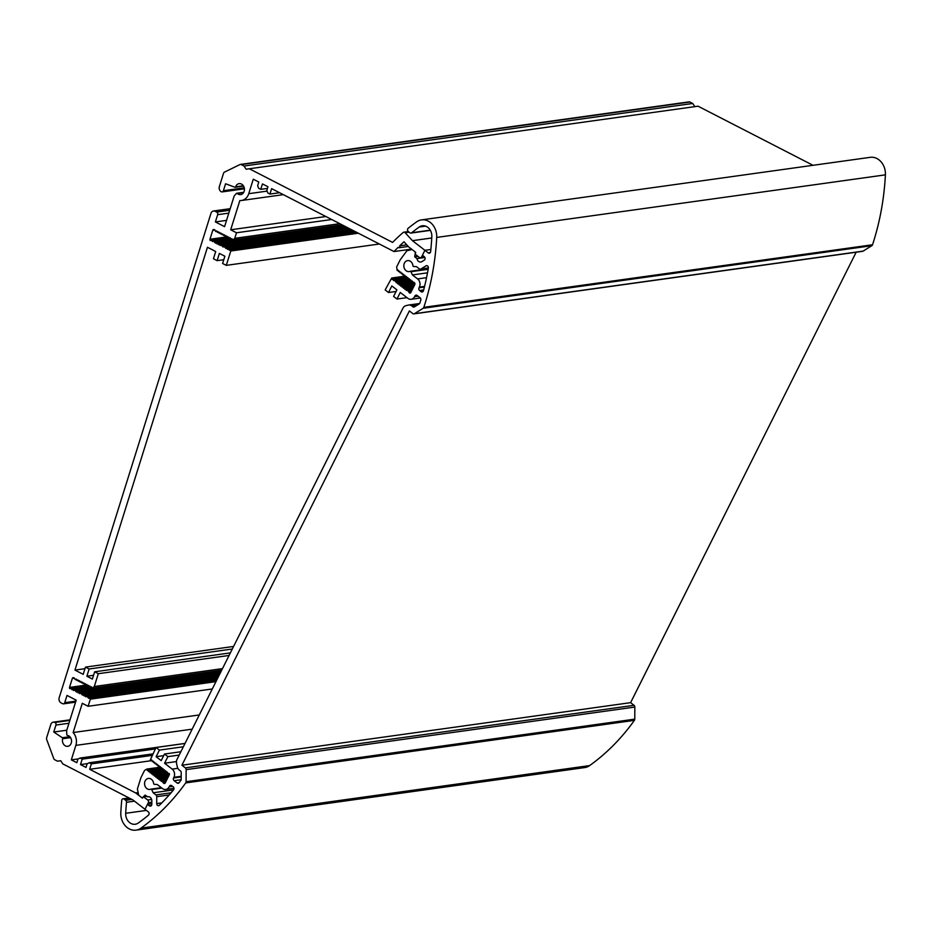 <?xml version="1.0" encoding="UTF-8"?>
<svg xmlns="http://www.w3.org/2000/svg" width="932" height="932" viewBox="0 0 932 932"><rect width="100%" height="100%" fill="white"/><g stroke="black" fill="none" stroke-linecap="round" stroke-linejoin="round"><path stroke-width="1.4" d="M694.818 106.644L692.732 103.475L689.901 102.019A1.98 1.619 -97.9 0 0 689.051 101.868L240.363 164.428A1.98 1.619 82.1 0 1 241.202 164.58L244.033 166.036L246.118 169.216L249.333 168.762L392.582 242.402A237.544 194.823 82.1 0 1 403.102 232.534A1.98 1.619 82.1 0 1 405.152 232.72L412.445 240.677L424.899 250.312L421.602 256.894A1.98 1.619 82.1 0 1 419.365 257.453L415.241 254.261L415.684 252.327L408.647 246.887L403.987 241.784A229.633 188.334 -97.9 0 0 399.677 245.838A1.188 0.979 82.1 0 1 398.197 247.295A229.633 188.334 -97.9 0 0 394.038 251.558L271.631 188.637L269.93 194.066L267.787 192.959L266.832 190.373L267.962 186.75L262.463 183.919L260.762 189.347L258.618 188.252L257.651 185.654L258.793 182.031L253.283 179.2L248.751 193.681A11.487 9.413 82.1 0 1 241.458 200.496A11.487 9.413 82.1 0 1 239.85 200.543L230.682 229.785L236.495 232.779L234.759 238.336L232.662 240.176L231.963 238.72L231.136 239.396L230.437 237.928L229.61 238.615L228.911 237.147L228.072 237.823L227.385 236.355L226.546 237.043L225.847 235.575L225.02 236.25L224.321 234.794L223.494 235.47L222.795 234.002L221.956 234.678L221.268 233.221L220.43 233.897L219.731 232.429L218.904 233.105L218.205 231.649L217.377 232.324L216.678 230.856L215.84 231.532L215.257 230.868A1.386 1.142 -97.9 0 0 214.523 229.75L214.232 229.598A1.386 1.142 -97.9 0 0 212.764 230.32L209.968 239.244A0.99 0.816 -97.9 0 0 210.446 240.538L211.739 240.107L212.438 241.563L213.265 240.887L215.49 243.136L216.329 242.46L217.016 243.928L217.855 243.24L218.554 244.708L219.381 244.033L220.08 245.489L220.907 244.813L223.132 247.062L223.971 246.386L226.196 248.634L227.035 247.959L227.723 249.427L228.561 248.751L229.26 250.207L230.088 249.531L230.786 250.999L226.278 265.364L222.608 263.476L224.88 256.23L219.381 253.399L217.109 260.645L213.44 258.758L215.711 251.512L207.452 247.271L74.944 670.096L83.204 674.337L85.476 667.102L89.146 668.99L86.874 676.224L92.373 679.055L94.645 671.809L98.314 673.696L94.307 686.5L92.221 688.34L91.522 686.884L90.684 687.56L89.996 686.092L89.157 686.768L88.458 685.311L87.631 685.987L86.932 684.519L86.105 685.206L85.406 683.739L84.567 684.414L83.88 682.946L83.041 683.634L82.342 682.166L81.515 682.841L80.816 681.385L79.989 682.061L79.29 680.593L78.451 681.269L77.764 679.812L76.925 680.488L76.226 679.02L75.399 679.696L74.816 679.032A1.386 1.142 -97.9 0 0 74.082 677.913L73.779 677.762A1.386 1.142 -97.9 0 0 72.312 678.484L69.516 687.408A0.99 0.816 -97.9 0 0 70.005 688.701L71.286 688.27L71.985 689.727L72.824 689.051L73.511 690.519L74.35 689.831L76.575 692.092L77.414 691.404L78.102 692.872L78.94 692.196L79.628 693.653L80.467 692.977L82.692 695.225L83.531 694.55L84.218 696.018L85.057 695.342L85.756 696.798L86.583 696.122L88.808 698.371L89.647 697.695L90.334 699.163L88.109 706.281L82.296 703.299L73.127 732.54A11.487 9.413 82.1 0 1 75.853 745.379L71.321 759.86L76.82 762.691L77.962 759.067L80.047 758.042L82.191 759.149L80.49 764.578L86 767.409L87.13 763.786L89.227 762.76L91.371 763.867L89.67 769.296L135.653 792.934L142.398 798.142L143.598 796.79L147.722 799.982A1.98 1.619 82.1 0 1 148.304 802.72L145.008 809.302L132.845 799.901L62.828 763.902L60.743 760.733L57.528 761.176L54.697 759.72A1.98 1.619 82.1 0 1 53.776 758.636L46.647 739.391A1.98 1.619 82.1 0 1 46.6 737.876L50.794 724.502A3.961 3.25 82.1 0 1 53.299 722.16A3.961 3.25 82.1 0 1 54.988 722.463A1.98 1.619 82.1 0 1 55.943 725.061L68.945 723.244M813.019 165.302L698.033 106.19L249.333 168.762M339.807 223.68L234.759 238.336M331.687 219.509L236.495 232.779M325.874 216.515L230.682 229.785M267.437 188.415L260.762 189.347M279.577 192.714L269.93 194.066M411.536 249.112L394.038 251.558M406.795 244.848L399.677 245.838M430.852 249.485L424.899 250.312L428.196 252.863A1.98 1.619 -97.9 0 0 430.642 251.582A231.614 189.953 -97.9 0 0 431.819 236.74A9.902 8.12 -97.9 0 0 422.312 225.777A9.902 8.12 -97.9 0 0 419.249 227.012A231.614 189.953 -97.9 0 0 411.653 232.779A1.98 1.619 82.1 0 1 409.87 232.755L408.333 231.567A1.98 1.619 82.1 0 1 408.204 228.258A237.544 194.823 82.1 0 1 416.592 221.874A15.832 12.99 82.1 0 1 421.497 219.894A15.832 12.99 82.1 0 1 436.7 237.427A237.544 194.823 82.1 0 1 423.827 307.327A1.98 1.619 82.1 0 1 423.116 308.282L414.425 313.688A1.98 1.619 82.1 0 1 412.794 313.56L409.381 310.927L181.915 765.23L185.328 767.863A1.98 1.619 82.1 0 1 186.132 769.634L186.074 781.703A1.98 1.619 82.1 0 1 185.701 782.927A237.544 194.823 82.1 0 1 140.93 828.152A15.832 12.99 82.1 0 1 136.025 830.132A15.832 12.99 82.1 0 1 120.822 812.611A237.544 194.823 82.1 0 1 121.719 800.425A1.98 1.619 82.1 0 1 124.166 799.12L125.704 800.308A1.98 1.619 82.1 0 1 126.496 802.277A231.614 189.953 -97.9 0 0 125.704 813.298A9.902 8.12 -97.9 0 0 135.21 824.249A9.902 8.12 -97.9 0 0 138.274 823.014A231.614 189.953 -97.9 0 0 148.468 815.151A1.98 1.619 -97.9 0 0 148.316 811.854L145.008 809.302L147.489 804.363L149.353 805.819A1.98 1.619 -97.9 0 0 151.811 804.281L151.834 800.879A3.961 3.25 -97.9 0 0 148.025 796.72A3.961 3.25 -97.9 0 0 147.501 796.837L145.194 795.054L142.118 797.932L138.74 795.311L137.388 789.008L140.953 777.626L144.553 770.438L146.813 769.075L147.384 770.636L148.223 770.158L148.794 771.731L149.633 771.253L150.192 772.814L151.042 772.337L151.601 773.909L152.44 773.42L153.011 774.993L153.85 774.515L154.421 776.088L155.26 775.599L155.83 777.172L156.669 776.694L157.228 778.255L158.079 777.777L158.638 779.35L159.477 778.872L160.048 780.433L160.887 779.956L161.457 781.529L162.296 781.039L162.867 781.82A1.386 1.142 -97.9 0 0 163.438 783.055L163.706 783.264A1.386 1.142 -97.9 0 0 165.267 782.88L169.333 774.76A0.99 0.816 -97.9 0 0 169.041 773.397L167.783 773.548L167.212 771.976L166.374 772.453L165.803 770.892L164.964 771.37L164.393 769.797L163.554 770.286L162.995 768.714L162.145 769.191L161.585 767.619L160.747 768.108L160.176 766.535L159.337 767.013L158.766 765.44L157.927 765.929L157.357 764.357L156.518 764.834L155.959 763.273L155.108 763.751L154.549 762.178L153.71 762.667L153.139 761.094L152.3 761.572L151.73 759.999L150.32 759.86L156.04 747.499L159.419 750.109L156.122 756.702L161.189 760.617L164.486 754.035L167.865 756.644L164.568 763.226L172.164 769.11A5.941 4.87 82.1 0 1 173.911 777.311L173.585 777.964A1.98 1.619 -97.9 0 0 174.168 780.701L177.103 782.973A1.98 1.619 -97.9 0 0 179.165 782.694A231.614 189.953 -97.9 0 0 181.181 779.944L181.227 772.686A1.98 1.619 -97.9 0 0 180.412 770.915L179.445 770.17A5.941 4.87 82.1 0 1 177.185 766.419L176.602 763.681A5.941 4.87 82.1 0 1 177.115 759.231L402.927 308.224A5.941 4.87 82.1 0 1 405.921 305.684L408.146 305.125A5.941 4.87 82.1 0 1 408.565 305.044A5.941 4.87 82.1 0 1 411.862 305.987L412.829 306.745A1.98 1.619 -97.9 0 0 414.46 306.861L419.68 303.611A231.614 189.953 -97.9 0 0 420.775 300.139A1.98 1.619 -97.9 0 0 420.064 297.727L417.128 295.456A1.98 1.619 -97.9 0 0 414.903 296.015L414.565 296.667A5.941 4.87 82.1 0 1 411.163 299.288A5.941 4.87 82.1 0 1 407.878 298.345L400.271 292.462L396.974 299.044L393.595 296.434L396.892 289.852L391.824 285.938L388.539 292.52L385.161 289.91L391.708 278.016L392.279 279.577L393.118 279.099L393.688 280.672L394.527 280.183L396.496 282.85L397.347 282.361L397.906 283.934L398.745 283.456L399.315 285.029L400.154 284.54L400.725 286.112L401.564 285.635L402.135 287.196L402.974 286.718L403.533 288.291L404.383 287.802L404.942 289.374L405.781 288.897L406.352 290.469L407.191 289.98L409.591 292.974A0.99 0.816 -97.9 0 0 410.709 292.695L414.775 284.575A1.386 1.142 -97.9 0 0 414.367 282.664L414.088 282.443A1.386 1.142 -97.9 0 0 412.946 282.361L412.107 280.916L410.697 280.777L410.697 279.833L409.859 280.311L409.299 278.738L408.449 279.227L407.89 277.654L407.051 278.132L406.48 276.559L405.641 277.049L405.07 275.476L404.232 275.954L403.661 274.381L402.822 274.87L402.263 273.297L401.412 273.775L400.853 272.214L400.014 272.692L399.444 271.119L398.605 271.608L398.034 270.035L397.195 270.513L396.636 266.971L400.236 259.783L406.876 250.778L412.026 249.496L415.404 252.106L414.693 256.801L417 258.595A3.961 3.25 -97.9 0 0 420.763 262.032A3.961 3.25 -97.9 0 0 421.823 261.636L424.281 260.11A1.98 1.619 -97.9 0 0 424.293 256.696L422.429 255.251L424.899 250.312L430.852 249.485M431.749 237.986L412.445 240.677M692.732 103.475L244.033 166.036M244.254 187.821L223.389 190.734A1.98 1.619 82.1 0 1 221.292 191.759A3.961 3.25 82.1 0 1 219.37 186.563L223.564 173.201A1.98 1.619 82.1 0 1 224.414 172.152L239.955 164.556A1.98 1.619 82.1 0 1 240.363 164.428M223.389 190.734L225.579 183.755L234.864 187.239A0.792 0.652 82.1 0 0 235.132 187.274L243.555 186.097M226.534 220.371L215.385 221.933L224.565 226.651L234.025 196.454A1.98 1.619 82.1 0 1 234.386 195.778L236.367 193.46A0.792 0.652 82.1 0 1 237.217 193.437A5.545 4.543 -97.9 0 0 240.642 194.613A5.545 4.543 -97.9 0 0 244.382 188.497A5.545 4.543 -97.9 0 0 239.116 183.627A5.545 4.543 -97.9 0 0 235.633 186.819A0.792 0.652 82.1 0 1 235.132 187.274M69.83 736.688L62.339 737.736A0.792 0.652 82.1 0 1 62.677 738.727A5.545 4.543 -97.9 0 0 67.745 746.311A5.545 4.543 -97.9 0 0 71.543 740.905A5.545 4.543 -97.9 0 0 67.395 735.348A0.792 0.652 82.1 0 1 66.801 734.579L66.615 731.154A1.98 1.619 82.1 0 1 66.72 730.35L76.179 700.153L66.999 695.435L64.739 702.67A1.98 1.619 82.1 0 1 62.642 703.695L61.104 702.914A3.961 3.25 82.1 0 1 59.182 697.718L210.97 213.358A3.961 3.25 82.1 0 1 213.486 211.005A3.961 3.25 82.1 0 1 215.164 211.308L216.702 212.088A1.98 1.619 82.1 0 1 217.657 214.686L215.385 221.933M62.339 737.736L53.753 732.028L66.754 730.222M53.753 732.028L55.943 725.061M146.848 796.336L143.598 796.79M358.354 233.21L230.786 250.999M379.359 244.009L226.278 265.364M223.797 259.713L217.109 260.645M84.975 668.698L74.944 670.096M233.583 646.447L85.476 667.102M232.289 649.022L89.146 668.99M93.561 675.292L86.874 676.224M230.355 652.889L94.645 671.809M229.062 655.464L98.314 673.696M222.48 668.617L94.307 686.5M215.956 681.642L90.334 699.163M212.286 688.969L88.109 706.281M199.285 714.949L73.127 732.54M78.346 758.881L71.321 759.86M185.037 743.41L80.047 758.042M155.318 748.944L82.191 759.149M87.526 763.599L80.49 764.578M152.836 753.895L89.227 762.76M152.091 755.398L91.371 763.867M151.73 760.64L89.67 769.296M138.157 792.584L135.653 792.934M424.899 257.488L417 258.595M417.944 256.347L414.693 256.801M421.497 219.894L870.185 157.333A15.832 12.99 82.1 0 1 885.4 174.855A237.544 194.823 82.1 0 1 872.527 244.767A1.98 1.619 82.1 0 1 871.816 245.71L863.125 251.116A1.98 1.619 82.1 0 1 862.589 251.314L413.89 313.874M856.159 252.211L630.615 702.658L181.915 765.23M630.615 702.658L634.028 705.303A1.98 1.619 82.1 0 1 634.832 707.062L634.774 719.143A1.98 1.619 82.1 0 1 634.401 720.354A237.544 194.823 82.1 0 1 589.618 765.591A15.832 12.99 82.1 0 1 584.725 767.572L136.025 830.132M151.811 803.757L147.489 804.363M148.561 796.697L147.501 796.837M185.002 743.456L156.04 747.499M183.348 746.777L159.419 750.109M163.671 755.642L156.122 756.702M180.855 751.751L164.486 754.035M179.2 755.06L167.865 756.644M176.463 761.572L164.568 763.226M406.981 297.658L396.974 299.044M396.088 291.46L388.539 292.52M410.849 292.403L409.171 292.648M162.436 788.53L157.275 784.534L154.293 784.313A0.792 0.652 82.1 0 1 153.652 783.579A5.545 4.543 -97.9 0 0 148.351 778.441A5.545 4.543 -97.9 0 0 144.623 784.569A5.545 4.543 -97.9 0 0 149.889 789.427A5.545 4.543 -97.9 0 0 150.868 789.148A0.792 0.652 82.1 0 1 151.683 789.544L153.151 792.771L155.935 794.914A1.98 1.619 82.1 0 1 156.751 796.685L156.716 803.582A1.98 1.619 -97.9 0 0 159.407 805.271A231.614 189.953 -97.9 0 0 173.538 789.858A1.98 1.619 -97.9 0 0 173.177 786.783L171.698 785.641A1.98 1.619 -97.9 0 0 169.461 786.2L169.135 786.853A5.941 4.87 82.1 0 1 165.733 789.474A5.941 4.87 82.1 0 1 162.436 788.53M173.48 789.928L153.151 792.771M412.934 265.736A5.545 4.543 -97.9 0 0 407.633 260.611A5.545 4.543 -97.9 0 0 403.894 266.727A5.545 4.543 -97.9 0 0 409.171 271.585A5.545 4.543 -97.9 0 0 410.15 271.305A0.792 0.652 82.1 0 1 410.965 271.701L412.433 274.928L417.606 278.924A5.941 4.87 82.1 0 1 419.353 287.126L419.027 287.778A1.98 1.619 -97.9 0 0 419.61 290.516L421.078 291.658A1.98 1.619 -97.9 0 0 423.466 290.702A231.614 189.953 -97.9 0 0 428.347 268.148A1.98 1.619 -97.9 0 0 425.936 265.876L420.973 268.975A1.98 1.619 82.1 0 1 419.342 268.847L416.557 266.692L413.575 266.482A0.792 0.652 82.1 0 1 412.934 265.736M427.508 272.82L412.433 274.928M346.18 226.954L219.952 244.557M344.642 226.161L218.414 243.765M343.116 225.381L216.888 242.984M232.15 239.85L215.362 242.192M230.623 239.07L213.836 241.411M229.097 238.277L212.298 240.619M211.284 240.421L210.446 240.538M226.255 236.973L209.968 239.244M214.873 230.018L212.764 230.32M216.737 231.334L216.073 231.427M218.274 232.115L217.599 232.208M219.801 232.907L219.137 233M221.327 233.687L220.663 233.781M222.865 234.468L222.189 234.561M224.391 235.26L223.715 235.353M225.917 236.041L225.253 236.134M227.443 236.833L226.779 236.926M228.981 237.613L228.305 237.707M230.507 238.406L229.831 238.499M232.033 239.186L231.369 239.279M342.079 224.845L232.895 240.072M267.111 191.118L248.751 193.681M424.107 256.545L421.602 256.894M409.113 232.173L405.152 232.72M689.901 102.019L241.202 164.58M243.334 185.748L235.633 186.819M237.217 193.437L243.613 192.54M228.794 213.137L217.657 214.686M229.691 210.282L216.702 212.088M230.018 209.234L215.164 211.308M75.876 701.12L64.739 702.67M62.677 738.727L70.564 737.62M69.842 720.389L54.988 722.463M151.823 802.231L148.304 802.72M151.613 799.435L147.722 799.982M347.706 227.734L221.478 245.337M349.232 228.526L223.004 246.13M350.758 229.307L224.53 246.91M352.296 230.099L226.068 247.702M353.822 230.88L227.594 248.483M355.348 231.672L229.121 249.275M356.874 232.452L230.658 250.056M221.676 670.213L92.443 688.235M91.592 687.35L90.917 687.443M90.055 686.569L89.39 686.663M88.528 685.777L87.864 685.87M87.002 684.997L86.326 685.09M85.476 684.204L84.8 684.298M83.938 683.424L83.274 683.517M82.412 682.632L81.748 682.725M80.886 681.851L80.21 681.944M79.36 681.059L78.684 681.152M77.822 680.278L77.158 680.372M76.296 679.498L75.632 679.591M74.432 678.181L72.312 678.484M85.814 685.137L69.516 687.408M70.832 688.585L70.005 688.701M88.645 686.441L71.857 688.783M90.183 687.234L73.383 689.575M91.709 688.014L74.909 690.356M221.315 670.947L76.447 691.148M220.779 672.019L77.973 691.928M220.243 673.09L79.5 692.721M219.707 674.162L81.026 693.501M219.16 675.246L82.564 694.293M218.624 676.317L84.09 695.074M218.088 677.389L85.616 695.866M217.552 678.461L87.154 696.647M217.016 679.533L88.68 697.427M216.469 680.616L90.206 698.219M192.167 729.162L75.853 745.379M430.269 252.572L428.196 252.863M425.598 226.138L419.249 227.012M430.246 230.181L411.653 232.779M885.4 174.855L436.7 237.427M872.527 244.767L423.827 307.327M871.816 245.71L423.116 308.282M863.125 251.116L414.425 313.688M634.028 705.303L185.328 767.863M634.832 707.062L186.132 769.634M634.774 719.143L186.074 781.703M634.401 720.354L185.701 782.927M589.618 765.591L140.93 828.152M129.804 798.328L124.166 799.12M131.948 799.435L125.704 800.308M134.488 801.159L126.496 802.277M146.441 810.409L125.704 813.298M151.427 805.528L149.353 805.819M160.176 767.246L146.988 769.086M160.304 767.898L147.384 769.692M148.223 770.158L161.585 768.294L148.398 770.17M161.714 768.982L148.794 770.787M162.984 769.424L149.796 771.265M163.112 770.065L150.203 771.871M164.393 770.508L151.205 772.348M164.521 771.16L151.613 772.966M152.44 773.42L165.803 771.556L152.615 773.432M165.931 772.244L153.011 774.049M167.212 772.686L154.025 774.527M167.341 773.339L154.421 775.133M155.26 775.599L169.275 773.653L155.434 775.61M169.449 774.329L155.83 776.228M169.228 774.97L156.832 776.706M168.867 775.692L157.24 777.311M168.541 776.356L158.242 777.789M168.179 777.078L158.65 778.406M167.842 777.742L159.652 778.884M167.48 778.453L160.048 779.49M160.887 779.956L167.178 779.082L161.061 779.967M166.793 779.839L161.457 780.585M166.455 780.503L162.471 781.051M166.106 781.214L162.867 781.668M166.024 781.377L162.867 781.82M165.314 782.787L163.438 783.055M165.15 783.066L163.706 783.264M168.983 773.339L167.935 773.49M167.212 772.302L166.537 772.395M164.393 770.123L163.717 770.228M162.995 769.04L162.308 769.133M160.176 766.861L159.5 766.954M158.766 765.778L158.09 765.871M155.947 763.599L155.271 763.692M154.549 762.504L153.862 762.609M151.73 760.337L151.054 760.43M177.884 768.306L172.164 769.11M181.204 776.298L173.911 777.311M181.204 776.904L173.585 777.964M181.192 779.723L174.168 780.701M179.165 782.682L177.103 782.973M417.023 305.265L411.862 305.987M415.183 306.418L412.829 306.745M417.408 295.665L414.903 296.015M418.072 296.178L414.565 296.667M391.708 278.016L405.07 276.152L391.883 278.027M405.199 276.839L392.279 278.633M406.48 277.27L393.292 279.111M406.608 277.922L393.688 279.728M407.89 278.365L394.702 280.206M408.018 279.006L395.098 280.812M395.937 281.278L409.288 279.414L396.1 281.289M409.416 280.101L396.508 281.895M410.697 280.544L397.51 282.373M410.826 281.184L397.917 282.99M412.107 281.627L398.919 283.468M412.235 282.28L399.315 284.074M414.297 282.606L400.329 284.551M414.787 283.212L400.725 285.169M401.564 285.635L414.926 283.771L401.739 285.646M414.81 284.481L402.135 286.252M402.974 286.718L414.507 285.11L403.137 286.73M414.123 285.868L403.544 287.347M413.785 286.532L404.546 287.825M413.435 287.254L404.954 288.431M413.097 287.918L405.956 288.908M412.736 288.629L406.352 289.514M407.191 289.98L412.422 289.258L407.366 289.992M412.049 290.015L407.762 290.609M411.711 290.679L408.775 291.087M411.362 291.39L409.171 291.693M410.628 292.823L409.591 292.974M413.715 282.256L412.946 282.361M413.82 282.291L412.841 282.431M412.107 281.243L411.431 281.336M409.299 279.064L408.612 279.169M407.89 277.981L407.202 278.074M403.661 274.719L402.985 274.812M402.251 273.624L401.575 273.717M399.444 271.445L398.756 271.538M398.034 270.362L397.358 270.455M161.352 787.691L151.147 789.113M161.912 788.123L151.683 789.544M171.057 792.806L155.935 794.914M169.205 794.949L156.751 796.685M161.807 802.871L156.716 803.582M171.966 785.851L169.461 786.2M172.641 786.363L169.135 786.853M410.29 271.27L428.242 268.765L410.43 271.27M428.149 269.301L410.965 271.701M426.541 277.678L417.606 278.924M424.561 286.392L419.353 287.126M424.398 287.033L419.027 287.778M423.664 289.957L419.61 290.516M423.151 291.367L421.078 291.658M427.042 265.725L425.936 265.876M428.37 267.938L420.973 268.975M345.259 226.476L219.381 244.033M343.733 225.695L217.855 243.24M342.195 224.903L216.329 242.46M232.045 239.268L214.791 241.679M229.587 238.615L213.265 240.887M228.992 237.695L211.739 240.107M216.748 231.404L215.84 231.532M218.286 232.196L217.377 232.324M219.812 232.977L218.904 233.105M221.338 233.769L220.43 233.897M222.865 234.549L221.956 234.678M224.402 235.342L223.494 235.47M225.928 236.122L225.02 236.25M227.455 236.914L226.546 237.043M230.519 238.487L229.61 238.615M283.34 194.648L241.458 200.496M408.263 246.456L399.106 247.737M424.736 257.174L420.46 257.768M408.333 231.567L403.824 232.196M244.417 188.8L222.131 191.91M243.765 192.283L236.728 193.262M230.192 208.675L213.486 211.005M75.55 702.169L63.481 703.846M70.017 719.83L53.299 722.16M346.786 227.268L220.907 244.813M348.312 228.049L222.445 245.605M349.85 228.841L223.971 246.386M351.376 229.621L225.497 247.178M352.902 230.414L227.035 247.959M354.428 231.194L228.561 248.751M355.966 231.986L230.088 249.531M221.641 670.294L75.876 690.624M91.604 687.432L74.35 689.831M90.066 686.651L89.157 686.768M88.54 685.859L71.286 688.27M87.014 685.078L86.105 685.206M85.488 684.286L84.567 684.414M83.95 683.506L83.041 683.634M82.424 682.713L81.515 682.841M80.898 681.933L79.989 682.061M79.36 681.141L78.451 681.269M77.834 680.36L76.925 680.488M76.308 679.568L75.399 679.696M89.134 686.779L72.824 689.051M221.105 671.378L77.414 691.404M220.558 672.45L78.94 692.196M220.022 673.521L80.467 692.977M219.486 674.593L81.993 693.769M218.95 675.665L83.531 694.55M218.414 676.749L85.057 695.342M217.878 677.82L86.583 696.122M217.331 678.892L88.109 696.915M216.795 679.964L89.647 697.695M430.363 230.367L410.965 233.07M129.082 797.967L123.059 798.806M160.176 767.211L146.813 769.075M162.984 769.389L149.633 771.253M164.393 770.473L151.042 772.337M167.212 772.651L153.85 774.515M169.251 774.935L156.669 776.694M168.552 776.321L158.079 777.777M167.865 777.696L159.477 778.872M166.479 780.457L162.296 781.039M169.018 773.374L167.783 773.548M167.212 772.337L166.374 772.453M164.393 770.17L163.554 770.286M162.984 769.075L162.145 769.191M160.176 766.896L159.337 767.013M158.766 765.813L157.927 765.929M155.947 763.634L155.108 763.751M154.549 762.551L153.71 762.667M151.73 760.372L150.891 760.489M419.726 303.494L408.565 305.044M420.355 298.007L411.163 299.288M406.48 277.235L393.118 279.099M407.89 278.33L394.527 280.183M410.697 280.497L397.347 282.361M412.107 281.592L398.745 283.456M414.251 282.571L400.154 284.54M413.808 286.497L404.383 287.802M413.121 287.872L405.781 288.897M411.734 290.633L408.6 291.075M413.89 282.314L412.678 282.489M412.107 281.278L411.268 281.394M409.288 279.099L408.449 279.227M407.89 278.016L407.051 278.132M403.661 274.754L402.822 274.87M402.251 273.659L401.412 273.775M399.444 271.48L398.605 271.608M398.034 270.397L397.195 270.513M161.329 787.668L151.007 789.113M173.969 788.321L165.733 789.474M428.359 268.055L420.437 269.162"/></g></svg>
